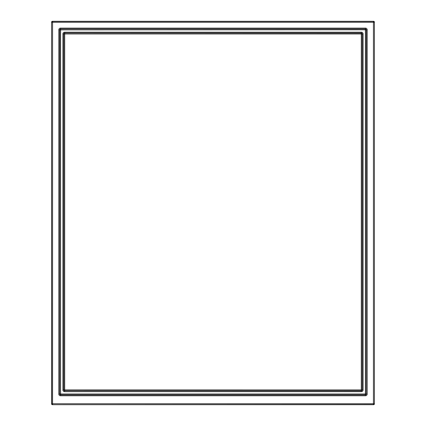 <?xml version="1.0" encoding="UTF-8"?>
<svg xmlns="http://www.w3.org/2000/svg" width="426" height="426" viewBox="0 0 426 426"><rect width="100%" height="100%" fill="white"/><g stroke="black" fill="none" stroke-linecap="round" stroke-linejoin="round"><path stroke-width="0.64" d="M85.504 404.7L52.435 404.7A0.841 0.841 135 0 1 51.589 403.859L51.589 22.141A0.841 0.841 -135 0 1 52.435 21.3L373.565 21.3L373.432 22.274L374.278 22.274A0.841 0.841 -135 0 0 373.432 21.433L52.568 21.433L52.568 22.274L51.722 22.274A0.841 0.841 -45 0 1 52.568 21.433L52.435 21.3A0.841 0.841 -135 0 0 51.589 22.141L51.722 403.726L52.568 403.726L52.568 404.567A0.841 0.841 -135 0 1 51.722 403.726L51.589 403.859A0.841 0.841 135 0 0 52.435 404.7L373.432 404.567A0.841 0.841 -45 0 0 374.278 403.726L373.432 403.726L373.565 404.7A0.841 0.841 45 0 0 374.411 403.859L374.411 22.141A0.841 0.841 -45 0 0 373.565 21.3A0.841 0.841 -45 0 1 374.411 22.141L374.411 403.859A0.841 0.841 45 0 1 373.565 404.7L85.504 404.7M58.825 394.082L59.667 394.082L60.513 394.929L365.487 394.929L365.487 395.77A1.693 1.688 45 0 0 367.175 394.082L366.333 394.082L365.396 394.838L365.396 393.991L366.243 393.991L366.243 29.895A0.847 0.847 45 0 0 365.396 29.043L365.396 393.991L60.604 393.991L60.604 394.838A0.847 0.847 45 0 1 59.757 393.991L60.604 393.991L60.604 29.895L366.333 29.799L366.243 393.991A0.847 0.847 135 0 1 365.396 394.838L60.604 394.838L60.513 395.77A1.693 1.688 135 0 1 58.825 394.082L58.825 29.799L59.667 29.799L59.667 394.082L59.757 29.895A0.847 0.847 135 0 1 60.604 29.043L60.604 29.889L59.757 29.895L60.513 28.952L365.487 28.952L366.333 29.799L367.175 29.799A1.693 1.688 -45 0 0 365.487 28.111L365.487 28.952L60.513 28.952L60.513 28.111A1.693 1.688 -135 0 0 58.825 29.799M63.756 389.992L64.603 390.839L64.603 391.68A1.693 1.688 135 0 1 62.915 389.992L63.847 389.902L63.847 33.979A0.847 0.847 -45 0 1 64.693 33.132L64.693 33.979L63.756 33.888L63.756 389.992M62.915 33.888L63.756 33.888L64.603 33.042L361.307 33.132L361.307 33.979L362.153 33.979A0.847 0.847 -135 0 0 361.307 33.132L362.244 33.888L362.244 389.992L361.397 390.839L64.693 390.748A0.847 0.847 -135 0 1 63.847 389.902L64.688 389.902L64.693 390.748L361.307 390.748A0.847 0.847 -45 0 0 362.153 389.902L362.153 33.979L363.085 33.888A1.693 1.688 -45 0 0 361.397 32.2L361.397 33.042L64.603 33.042L64.603 32.2A1.693 1.688 -135 0 0 62.915 33.888L62.915 389.992M64.603 391.68L361.397 391.68L361.307 389.907L363.085 389.992L363.085 33.888M64.693 33.979L64.688 389.902L361.307 389.907L361.312 33.979L64.693 33.979M52.568 22.274L52.568 403.726L373.432 403.726L373.432 22.274L52.568 22.274M60.513 395.77L365.487 395.77M365.487 28.111L60.513 28.111M367.175 394.082L367.175 29.799M361.397 32.2L64.603 32.2M361.397 391.68A1.693 1.688 45 0 0 363.085 389.992"/></g></svg>
